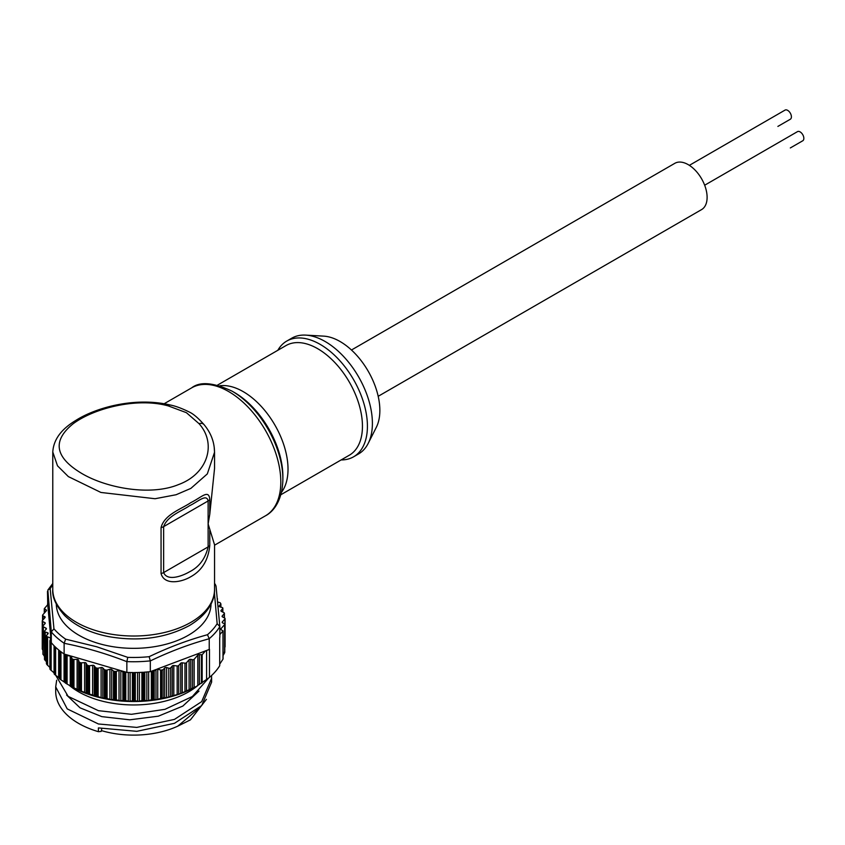 <?xml version="1.0" encoding="UTF-8"?>
<svg xmlns="http://www.w3.org/2000/svg" width="845" height="845" viewBox="0 0 845 845"><rect width="100%" height="100%" fill="white"/><g stroke="black" fill="none" stroke-linecap="round" stroke-linejoin="round"><path stroke-width="1.27" d="M689.362 165.345L785.037 110.103A5.271 3.042 60 0 1 787.677 110.368A5.271 3.042 60 0 1 791.121 115.015A5.271 3.042 60 0 1 790.318 119.24L777.886 126.412A5.271 3.042 60 0 0 777.907 126.401M790.339 147.938A5.271 3.042 60 0 1 790.318 147.949L802.75 140.777A5.271 3.042 60 0 0 803.563 136.552A5.271 3.042 60 0 0 800.109 131.894A5.271 3.042 60 0 0 797.479 131.64L704.667 185.224M214.545 452.107L214.545 468.468L209.771 514.33L208.123 523.932L208.123 500.958C206.56 493.332 197.973 501.74 189.438 505.796C181.707 511.14 167.31 515.978 163.645 526.636L163.645 572.583C167.268 581.402 181.696 576.353 189.438 571.843C199.135 567.016 205.367 558.693 208.123 546.895L208.123 523.932L214.545 544.771L214.545 589.314C215.052 599.02 209.296 613.66 189.407 625.553C165.8 638.165 138.886 641.841 108.646 636.612C89.961 632.894 75.289 625.86 64.632 615.509C55.907 605.664 51.957 596.929 52.781 589.314A80.888 46.697 -0 0 0 102.71 632.461A80.888 46.697 -0 0 0 190.864 622.342A80.888 46.697 -0 0 0 214.545 589.314M209.771 530.533L209.771 545.405C208.356 560.003 202.05 570.428 190.864 576.681C181.189 582.501 164.247 585.405 161.057 573.533L161.057 527.586C164.321 514.552 181.115 509.197 190.864 502.606C201.543 497.367 208.863 488.896 209.771 499.458L209.771 514.33M214.207 447.227L214.545 452.244L207.321 473.908L190.854 488.399L176.098 494.737L155.068 498.73L100.925 492.455L68.36 476.601L57.513 465.838L52.781 452.001M199.029 423.662L186.396 412.677L168.313 405.927C137.196 397.161 94.186 408.135 73.209 423.704C52.084 440.763 54.83 457.282 81.447 473.274C106.1 488.04 150.325 496.3 178.58 484.555C208.166 473.696 216.816 443.371 199.029 423.662A7.035 4.806 -40.4 0 1 204.078 424.665L204.078 424.665C198.586 418.455 193.896 414.356 189.998 412.371C182.14 408.473 175.602 406.022 170.363 405.03L170.363 405.03A7.035 2.957 104.3 0 0 168.313 405.927M341.126 459.933A66.818 38.574 -120 0 0 353.58 456.807L358.555 453.934A66.818 38.574 -120 0 0 368.209 443.382A66.818 38.574 -120 0 0 325.145 341.507A66.818 38.574 -120 0 0 305.7 335.116A66.818 38.574 -120 0 0 291.736 338.201L286.761 341.074A66.818 38.574 -120 0 0 277.825 350.295M353.58 456.807A66.818 38.574 -120 0 0 363.825 403.266A66.818 38.574 -120 0 0 320.171 344.38A66.818 38.574 -120 0 0 286.761 341.074M305.7 335.116L323.698 336.13A56.266 32.49 60 0 1 340.06 341.507A56.266 32.49 60 0 1 376.331 427.295L368.209 443.382M282.874 479.094L282.874 476.369A68.456 39.525 -120 0 0 234.466 392.534L232.1 391.172A71.793 41.447 60 0 1 282.874 479.094C282.579 500.103 273.674 511.595 265.51 515.777A73.853 42.641 -120 0 0 276.833 456.596A73.853 42.641 -120 0 0 228.583 391.51A73.853 42.641 -120 0 0 191.657 387.855L164.226 403.699M351.457 350.01L674.849 163.307A26.723 15.432 60 0 1 688.21 164.638A26.723 15.432 60 0 1 705.67 188.181A26.723 15.432 60 0 1 701.572 209.602L378.19 396.305M211.62 678.461L211.62 682.168L201.701 705.543L174.45 723.32L136.827 731.326L98.411 727.904L98.411 731.685L101.168 731.421L101.78 728.696M56.678 680.204L55.707 686.858L67.22 708.892L98.411 723.975L136.795 727.408L174.461 719.391L201.68 701.635L211.62 678.239L211.504 675.599M55.707 686.858L55.707 691.537A77.962 45.007 0 0 0 98.411 731.685M208.662 677.986L192.417 696.481L164.955 709.335L131.45 714.31L98.411 710.677L68.149 696.375L55.781 675.409M197.962 685.401A77.962 45.007 180 0 1 98.411 700.093A77.962 45.007 180 0 1 69.427 685.464M56.298 604.048A77.37 44.669 0 0 0 98.675 643.51A77.37 44.669 0 0 0 211.028 604.048M64.125 643.235A91.44 52.791 180 0 1 51.291 631.88L47.848 590.074L50.172 588.669L53.953 628.817A88.831 51.281 0 0 0 65.656 639.169L96.679 646.763L127.753 657.357L126.856 661.656C105.952 653.502 85.039 647.376 64.125 643.298L65.656 639.169M198.998 708.3L177.725 726.182L190.41 719.866L206.402 699.375M127.753 657.357A88.831 51.281 0 0 0 149.153 656.681C168.63 647.354 188.076 640.035 207.469 634.722L209.233 638.746C189.586 644.101 169.951 651.495 150.315 660.927L150.315 671.659L151.339 671.331A1.405 0.813 0 0 0 152.364 671.426A91.44 52.791 0 0 0 153.336 671.31A1.405 0.813 0 0 0 154.191 670.972L157.054 669.124A1.405 0.813 180 0 1 157.74 669.198L160.582 669.979A1.405 0.813 0 0 0 161.617 670.022A91.44 52.791 0 0 0 163.117 669.736L163.117 697.875L166.613 697.6L180.714 693.523L195.829 686.658A87.922 50.763 180 0 1 93.901 696.037A87.922 50.763 180 0 1 71.498 686.658A87.922 50.763 180 0 1 71.244 686.51M89.559 694.199L89.559 665.754A1.405 0.813 0 0 1 88.535 665.67A91.44 52.791 0 0 1 87.669 665.374A1.405 0.813 180 0 1 87.024 664.909L86.127 663.167A1.405 0.813 0 0 0 85.546 662.723A1.405 0.813 0 0 0 84.595 662.596L81.469 662.839A1.405 0.813 180 0 1 80.465 662.691A91.44 52.791 0 0 1 79.662 662.353A1.405 0.813 180 0 1 79.113 661.846L78.522 660.061A1.405 0.813 0 0 0 78.025 659.586A1.405 0.813 0 0 0 77.106 659.406L73.959 659.449A1.405 0.813 180 0 1 72.987 659.248A91.44 52.791 0 0 1 72.248 658.857A1.405 0.813 180 0 1 71.783 658.329L71.529 656.512A1.405 0.813 0 0 0 71.307 656.132L67.104 655.625A1.405 0.813 180 0 1 66.174 655.371A91.44 52.791 0 0 1 65.498 654.938A1.405 0.813 180 0 1 65.139 654.4L65.498 683.077A91.44 52.791 0 0 0 66.174 683.51L72.248 687.006A91.44 52.791 0 0 0 72.987 687.386L79.662 690.492A91.44 52.791 0 0 0 80.465 690.83L87.669 693.523A91.44 52.791 0 0 0 88.535 693.808L96.182 696.048A91.44 52.791 0 0 0 97.09 696.28L102.065 697.991L105.107 698.044A91.44 52.791 0 0 0 106.058 698.223L110.896 699.639L114.339 699.491A91.44 52.791 0 0 0 115.321 699.607L119.969 700.748L123.792 700.378A91.44 52.791 0 0 0 124.785 700.431L129.2 701.297L133.341 700.685A91.44 52.791 0 0 0 134.344 700.685L138.474 701.287L142.9 700.41A91.44 52.791 0 0 0 143.893 700.357L147.695 700.716L152.364 699.565A91.44 52.791 0 0 0 153.336 699.449L156.769 699.586L161.617 698.16A91.44 52.791 0 0 0 163.117 697.875M70.241 655.826L70.241 685.929L71.117 686.446M59.234 678.514L59.234 650.418L59.499 678.778A91.44 52.791 0 0 0 60.09 679.243L64.896 682.464M59.245 678.503L59.499 650.629A91.44 52.791 0 0 1 54.819 646.488L54.819 674.627L58.654 677.532L58.654 649.942M54.175 645.844L54.323 674.13A91.44 52.791 0 0 0 54.819 674.627M54.175 673.845L54.323 645.992A91.44 52.791 0 0 1 51.291 642.675L51.154 641.999A1.405 0.813 180 0 1 50.415 641.587L50.415 669.726L54.069 672.852L54.069 645.728M50.858 638.038A1.405 0.813 0 0 0 50.351 637.764L47.584 636.898A1.405 0.813 180 0 1 46.919 636.443L46.919 664.582A91.44 52.791 0 0 1 46.433 663.716L46.433 635.577L48.038 633.739A1.405 0.813 0 0 0 48.186 633.38A1.405 0.813 0 0 0 47.415 632.651L45.25 632.018A1.405 0.813 180 0 1 44.479 631.289A1.405 0.813 180 0 1 44.627 630.93L46.243 629.092A1.405 0.813 0 0 0 46.39 628.722A1.405 0.813 0 0 0 45.926 628.12L43.391 626.8A1.405 0.813 180 0 1 42.926 626.198A1.405 0.813 180 0 1 43.074 625.828L45.081 623.547A1.405 0.813 0 0 0 45.239 623.177A1.405 0.813 0 0 0 44.774 622.575L42.715 621.508A1.405 0.813 180 0 1 42.25 620.906A1.405 0.813 180 0 1 42.398 620.536L44.996 617.589A1.405 0.813 0 0 0 45.144 617.22A1.405 0.813 0 0 0 44.584 616.565L43.127 615.931A1.405 0.813 180 0 1 42.556 615.287A1.405 0.813 180 0 1 42.715 614.917L46.359 610.766A1.405 0.813 0 0 0 46.517 610.396A1.405 0.813 0 0 0 46.042 609.794L44.278 608.696L47.721 604.671L50.932 638.862L49.961 640.457A1.405 0.813 180 0 0 49.887 640.732A1.405 0.813 180 0 0 50.003 641.059L50.003 669.198A91.44 52.791 0 0 0 50.415 669.726M46.919 664.582L50.351 667.92M44.479 631.289L44.479 659.459L46.433 661.741M43.391 626.8L43.074 654.167L44.479 656.544M42.25 620.906L42.25 649.044L42.926 650.28M89.559 665.754L92.623 665.321A1.405 0.813 180 0 1 93.584 665.385A1.405 0.813 180 0 1 94.249 665.797L95.464 667.476A1.405 0.813 0 0 0 96.182 667.909A91.44 52.791 0 0 0 97.09 668.141A1.405 0.813 0 0 0 98.126 668.163L101.094 667.55A1.405 0.813 180 0 1 102.065 667.561A1.405 0.813 180 0 1 102.805 667.93L104.305 669.525A1.405 0.813 0 0 0 105.107 669.905A91.44 52.791 0 0 0 106.058 670.085A1.405 0.813 0 0 0 107.083 670.043L109.924 669.251A1.405 0.813 180 0 1 110.896 669.198A1.405 0.813 180 0 1 111.688 669.525L113.483 671.025A1.405 0.813 0 0 0 114.339 671.352A91.44 52.791 0 0 0 115.321 671.469A1.405 0.813 0 0 0 116.335 671.363L119.018 670.412A1.405 0.813 180 0 1 119.684 670.296L122.874 671.955A1.405 0.813 0 0 0 123.792 672.24A91.44 52.791 0 0 0 124.785 672.293A1.405 0.813 0 0 0 125.778 672.134L126.856 672.398L126.856 661.656M66.597 695.034L80.085 707.856L101.78 716.623L129.739 719.824L158.353 716.18L182.816 706.093L198.998 691.073M177.725 726.182A70.494 40.697 180 0 1 101.78 730.714M47.616 603.657L47.616 604.788M47.721 604.671L47.478 591.384M207.469 634.722A88.831 51.281 0 0 0 217.154 623.694L219.848 626.589L219.848 637.384A91.44 52.791 0 0 1 219.711 637.616L219.711 665.754A91.44 52.791 0 0 1 209.465 677.415L206.592 679.422L206.592 650.47M219.711 664.149L222.985 659.153L222.985 630.993L219.848 634.563M220.904 607.143L220.904 603.932L219.288 605.759A1.405 0.813 0 0 0 219.14 606.129A1.405 0.813 0 0 0 219.911 606.858L222.087 607.492A1.405 0.813 180 0 1 222.858 608.22A1.405 0.813 180 0 1 222.7 608.58L221.094 610.417A1.405 0.813 0 0 0 220.936 610.787A1.405 0.813 0 0 0 221.401 611.389L223.936 612.699A1.405 0.813 180 0 1 224.411 613.312A1.405 0.813 180 0 1 224.252 613.671L222.246 615.963A1.405 0.813 0 0 0 222.087 616.332A1.405 0.813 0 0 0 222.562 616.934L224.612 618.001A1.405 0.813 180 0 1 225.076 618.603A1.405 0.813 180 0 1 224.928 618.973L222.33 621.92A1.405 0.813 0 0 0 222.182 622.29A1.405 0.813 0 0 0 222.742 622.945L224.21 623.578A1.405 0.813 180 0 1 224.77 624.223A1.405 0.813 180 0 1 224.612 624.592L220.967 628.743A1.405 0.813 0 0 0 220.82 629.113A1.405 0.813 0 0 0 221.284 629.715L222.985 630.993M223.059 655.583L224.612 652.815L224.21 652.245M224.77 647.555L224.612 646.499M163.117 669.736L164.722 667.899A1.405 0.813 180 0 1 166.613 667.55L168.778 668.184A1.405 0.813 0 0 0 170.669 667.825L172.285 665.987A1.405 0.813 180 0 1 173.827 665.564L177.165 665.966A1.405 0.813 0 0 0 178.707 665.543L180.714 663.251A1.405 0.813 180 0 1 182.256 662.818L184.96 663.145A1.405 0.813 0 0 0 186.502 662.723L189.09 659.765A1.405 0.813 180 0 1 190.759 659.364L192.512 659.67A1.405 0.813 0 0 0 194.17 659.258L197.814 655.107A1.405 0.813 180 0 1 199.367 654.674L202.156 654.706L205.525 650.872L209.233 649.478A91.44 52.791 0 0 0 209.465 649.277L209.465 677.415M196.832 686.077L206.592 679.422M150.315 671.659A91.44 52.791 180 0 1 143.893 672.208L143.893 700.357M142.9 700.41L142.9 672.271A91.44 52.791 180 0 1 134.344 672.546L134.344 700.685M133.341 700.685L133.341 672.546A91.44 52.791 180 0 1 126.856 672.398M65.139 682.823L65.139 654.4A1.405 0.813 180 0 1 65.139 654.379L64.125 654.03A91.44 52.791 0 0 1 60.09 651.104L60.09 679.243M217.683 601.967L219.753 602.612A1.405 0.813 180 0 1 220.418 603.066A91.44 52.791 0 0 1 220.904 603.932M217.345 598.482A1.405 0.813 180 0 1 217.45 598.778A1.405 0.813 180 0 1 217.366 599.052M214.545 583.853L216.035 586.039M217.154 623.694L214.387 592.556M216.014 585.828L219.848 626.589A91.44 52.791 180 0 1 209.233 638.683M149.153 656.681L150.315 660.864A91.44 52.791 180 0 1 126.866 661.603M51.291 631.88L53.953 628.817M209.233 649.478L209.233 638.746M151.266 671.3L155.86 669.578M157.054 669.124L205.525 650.872M65.139 654.336L70.029 655.762M64.125 643.298L64.125 654.03M71.307 656.132L119.684 670.296M120.962 670.666L125.842 672.102M46.433 635.577A91.44 52.791 0 0 0 46.919 636.443M51.291 642.675L51.291 631.933M50.932 638.862L51.228 642.02M50.003 641.059A91.44 52.791 0 0 0 50.415 641.587M280.846 494.737L349.334 455.201A63.301 36.546 -120 0 0 359.041 404.47A63.301 36.546 -120 0 0 317.688 348.689A63.301 36.546 -120 0 0 286.032 345.552L217.545 385.098M219.922 385.764A63.301 36.546 60 0 1 243.254 391.657A63.301 36.546 60 0 1 282.293 440.594A63.301 36.546 60 0 1 281.459 492.339M234.466 392.534L232.1 391.172C213.341 382.447 199.864 381.349 191.657 387.855M52.781 584.983A88.831 51.281 0 0 0 50.172 588.669M86.127 663.167L86.127 693.333M78.522 660.061L78.522 690.217M71.529 656.512L71.529 686.679L70.991 686.362M102.805 698.086L102.805 667.93M111.688 699.681L111.688 669.525M120.824 700.737L120.824 670.634M130.098 701.234L130.098 672.504M139.404 701.17L139.404 672.44M148.657 700.547L148.657 671.828M157.74 699.364L157.74 669.198M94.249 695.963L94.249 665.797M44.352 613.058L44.352 608.875M46.042 611.125L46.042 609.794M44.51 612.878L44.51 609.002M44.584 618.054L44.584 616.565M43.127 619.712L43.127 615.931M44.774 623.906L44.774 622.575M42.715 650.006L42.715 621.508M45.926 629.451L45.926 628.12M47.415 634.447L47.415 632.651M45.25 660.568L45.25 632.018M220.967 629.483L220.967 628.743M224.612 652.815L224.612 624.592M222.33 622.659L222.33 621.92M224.928 647.249L224.928 618.973M222.246 616.702L222.246 615.963M224.252 617.811L224.252 613.671M221.094 611.157L221.094 610.417M222.7 612.065L222.7 608.58M219.288 606.499L219.288 605.759M202.156 682.866L202.156 654.706M201.385 683.351L201.385 654.917M199.367 684.556L199.367 654.674M197.814 685.496L197.814 655.107M194.17 687.481L194.17 659.258M192.512 688.337L192.512 659.67M190.759 689.288L190.759 659.364M189.09 690.101L189.09 659.765M186.502 690.999L186.502 662.723M184.96 691.654L184.96 663.145M182.256 692.932L182.256 662.818M180.714 693.523L180.714 663.251M178.707 693.872L178.707 665.543M177.165 694.389L177.165 665.966M173.827 695.752L173.827 665.564M172.285 696.195L172.285 665.987M170.669 696.227L170.669 667.825M168.778 696.734L168.778 668.184M166.613 697.6L166.613 667.55M164.722 698.044L164.722 667.899M96.182 667.909L96.182 696.048M95.464 695.921L95.464 667.476M92.623 695.488L92.623 665.321M88.535 665.67L88.535 693.808M161.617 670.022L161.617 698.16M160.582 698.424L160.582 669.979M155.976 699.639L155.976 669.536M154.191 699.417L154.191 670.972M153.336 671.31L153.336 699.449M152.364 671.426L152.364 699.565M151.339 699.776L151.339 671.331M146.85 700.706L146.85 671.997M144.812 700.378L144.812 672.155M141.907 700.558L141.907 672.335M137.587 701.223L137.587 672.493M135.306 700.769L135.306 672.535M132.38 700.769L132.38 672.535M128.271 701.181L128.271 672.451M125.778 700.579L125.778 672.134M124.785 672.293L124.785 700.431M123.792 672.24L123.792 700.378M122.874 700.399L122.874 671.955M119.018 700.579L119.018 670.412M116.335 699.818L116.335 671.363M115.321 671.469L115.321 699.607M114.339 671.352L114.339 699.491M113.483 699.47L113.483 671.025M109.924 699.417L109.924 669.251M107.083 698.488L107.083 670.043M106.058 670.085L106.058 698.223M105.107 669.905L105.107 698.044M104.305 697.97L104.305 669.525M101.094 697.706L101.094 667.55M98.126 696.607L98.126 668.163M97.09 668.141L97.09 696.28M47.584 636.898L47.584 665.342M50.351 637.764L50.351 639.823M51.154 641.999L51.154 670.444M55.633 647.27L55.633 675.303M60.967 651.78L60.967 679.866M64.062 653.988L64.062 681.904M65.498 654.938L65.498 683.077M67.104 655.625L67.104 684.08M66.174 655.371L66.174 683.51M71.783 658.329L71.783 686.774M72.248 658.857L72.248 687.006M73.959 659.449L73.959 687.893M72.987 659.248L72.987 687.386M77.106 659.406L77.106 689.562M79.113 661.846L79.113 690.291M79.662 662.353L79.662 690.492M81.469 662.839L81.469 691.284M80.465 662.691L80.465 690.83M84.595 662.596L84.595 692.752M87.024 664.909L87.024 693.354M87.669 665.374L87.669 693.523M209.771 545.405A7.035 4.056 180 0 1 208.123 546.895L163.645 572.583A7.035 4.056 180 0 1 161.057 573.533M209.771 499.458A7.035 4.056 180 0 1 208.123 500.958L163.645 526.636A7.035 4.056 180 0 1 161.057 527.586M52.781 589.314L52.781 452.064M44.278 608.696L44.278 613.143M42.556 615.287L42.556 620.357M42.926 626.198L42.926 654.347M223.059 630.814L223.059 658.963M224.77 624.223L224.77 652.372M225.076 618.603L225.076 646.742M224.411 613.312L224.411 617.896M222.858 608.22L222.858 612.139M49.887 640.732L49.887 668.965M54.133 645.802L54.133 673.877M217.45 598.778L217.45 599.485M215.464 584.55L214.545 583.483M47.848 590.074L52.781 583.483M170.363 405.03C134.714 396.548 95.4 407.839 75.723 420.472C65.192 426.883 53.679 436.707 52.791 452.001M214.514 452.244C214.45 442.157 210.975 432.957 204.078 424.665M265.51 515.777L214.545 545.194"/></g></svg>
